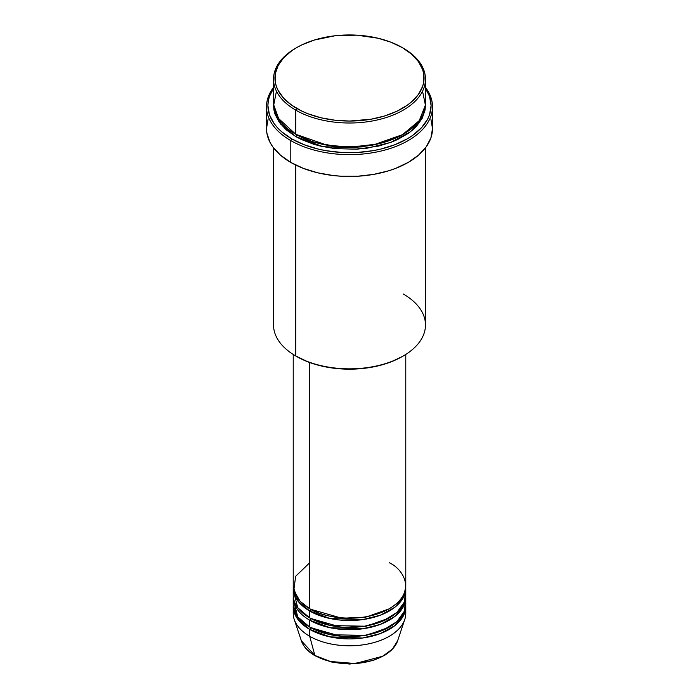 <?xml version="1.0" encoding="UTF-8"?>
<svg xmlns="http://www.w3.org/2000/svg" width="699" height="699" viewBox="0 0 699 699"><rect width="100%" height="100%" fill="white"/><g stroke="black" fill="none" stroke-linecap="round" stroke-linejoin="round"><path stroke-width="1.05" d="M405.455 609.86A56.278 32.486 180 0 1 404.756 619.463L397.626 640.791L392.488 649.021L382.737 656.23L355.258 663.526L330.417 661.49L314.838 655.435A1.407 0.813 120 0 0 315.1 655.802A1.407 0.813 -60 0 1 314.838 655.435A49.017 28.301 0 0 0 363.864 662.486A49.017 28.301 0 0 0 397.626 640.791L393.598 647.877L385.551 654.806L373.004 660.546L349.701 664.05L331.011 661.936L315.1 655.802C308.014 651.686 303.445 646.68 301.374 640.791A49.017 28.301 0 0 0 314.838 655.435L309.709 636.273L314.838 655.435L301.374 640.791L294.244 619.463A56.278 32.486 180 0 1 293.545 609.86M309.709 562.756L295.66 576.273L293.79 590.332L300.159 601.358L309.709 608.707A56.278 32.486 0 0 0 371.038 615.749A56.278 32.486 0 0 0 405.778 585.736L405.778 354.437M310.207 608.995L310.706 609.283A1.407 0.813 -60 0 1 309.709 611.005L298.386 601.629L293.257 586.88A56.278 32.486 180 0 0 293.222 588.034L293.222 594.928A56.278 32.486 0 0 0 309.709 617.899A56.278 32.486 0 0 0 371.038 624.941A56.278 32.486 0 0 0 405.778 594.928L405.778 588.034A56.278 32.486 180 0 1 371.038 618.047A56.278 32.486 180 0 1 309.709 611.005L309.709 617.899L309.709 611.005A56.278 32.486 180 0 1 293.222 588.034M293.545 591.476L297.765 607.702L309.709 617.899L330.749 625.561L364.764 626.199L382.799 621.114L396.901 612.438L404.476 601.856L405.455 591.476M310.207 618.187L310.706 618.475A1.407 0.813 -60 0 1 309.709 620.196L309.709 627.09A56.278 32.486 0 0 0 371.038 634.133A56.278 32.486 0 0 0 405.778 604.111L405.778 597.226A56.278 32.486 180 0 1 371.038 627.239A56.278 32.486 180 0 1 309.709 620.196A56.278 32.486 180 0 1 293.222 597.226A56.278 32.486 180 0 1 293.257 596.072M293.545 600.668L297.765 616.894L309.709 627.09L309.709 620.196A1.407 0.813 120 0 0 310.706 618.475L342.021 627.457L365.944 626.295L388.793 618.187L365.944 626.295L342.021 627.457L310.706 618.475M310.207 627.379L310.706 627.658A1.407 0.813 -60 0 1 309.709 629.388L298.386 620.004L293.257 605.264A56.278 32.486 180 0 0 293.222 606.409L293.222 613.303A56.278 32.486 0 0 0 309.709 636.273A56.278 32.486 0 0 0 371.038 643.325A56.278 32.486 0 0 0 405.778 613.303L405.778 606.409A56.278 32.486 180 0 1 371.038 636.431A56.278 32.486 180 0 1 309.709 629.388L309.709 636.273L309.709 629.388A56.278 32.486 180 0 1 293.222 606.409M276.454 91.211L273.624 105.497L277.835 117.825L295.782 134.287L295.782 110.162L296.778 108.441A74.566 43.05 180 0 1 296.778 47.558A74.566 43.05 180 0 1 402.222 47.558L390.924 42.202L378.037 38.227L356.805 35.16L334.952 35.78L314.349 40.035L302.195 44.719L296.778 47.558L291.859 50.686L283.742 57.702L278.15 65.505L275.292 73.779L275.292 82.22L276.367 86.396L278.15 90.494L283.742 98.297L291.859 105.313L302.195 111.281L308.076 113.797L320.963 117.773L334.952 120.219L349.5 121.049L371.143 119.197L384.651 115.964L396.805 111.281L407.141 105.313L411.501 101.914L418.386 94.47L422.633 86.396L423.708 82.22L423.708 73.779L422.633 69.603L418.386 61.529L411.501 54.085L402.222 47.558A74.566 43.05 180 0 1 402.222 108.441A74.566 43.05 180 0 1 296.778 108.441L295.782 110.162A75.973 43.862 0 0 0 403.218 110.162A75.973 43.862 0 0 0 403.218 48.135L403.218 48.135A75.973 43.862 180 0 1 425.473 79.144A75.973 43.862 180 0 1 378.57 119.669A75.973 43.862 180 0 1 295.782 110.162L295.782 134.287A75.973 43.862 0 0 0 378.57 143.793A75.973 43.862 0 0 0 425.473 103.269L425.473 79.144M403.218 293.956A75.973 43.862 180 0 1 403.218 355.992A75.973 43.862 180 0 1 295.782 355.992L296.778 356.56A74.566 43.05 0 0 0 402.222 356.56L390.924 361.916L378.037 365.9L364.048 368.347L349.5 369.177L334.952 368.347L320.963 365.9L308.076 361.916L295.782 355.992A75.973 43.862 0 0 0 378.57 365.498A75.973 43.862 0 0 0 425.473 324.974L425.473 147.847M290.801 140.604A83.006 47.925 0 0 0 396.368 146.266A83.006 47.925 0 0 0 425.473 87.41A83.006 47.925 180 0 1 432.506 106.72A83.006 47.925 180 0 1 381.261 150.993A83.006 47.925 180 0 1 290.801 140.604L290.801 162.43A83.006 47.925 0 0 0 381.261 172.819A83.006 47.925 0 0 0 432.506 128.546L430.907 137.895L426.189 146.886L418.518 155.169L408.199 162.43L395.617 168.389L388.627 170.809L373.598 174.4L357.635 176.235L341.365 176.235L333.309 175.545L317.739 172.819L303.383 168.389L290.801 162.43L290.801 140.604A83.006 47.925 180 0 1 266.494 106.72A83.006 47.925 180 0 1 273.527 87.41A83.006 47.925 0 0 0 290.801 140.604L291.798 138.883L290.801 140.604M425.473 88.38A81.6 47.113 180 0 1 394.184 144.99A81.6 47.113 180 0 1 291.798 138.883L304.17 144.737L318.272 149.097L325.813 150.652L341.505 152.452L357.495 152.452L373.187 150.652L380.728 149.097L394.83 144.737L407.202 138.883L412.576 135.457L421.462 127.777L427.587 119.241L429.536 114.758L431.1 105.566L429.536 96.375L425.473 88.38M296.778 134.863A1.407 0.813 -60 0 1 295.782 136.585L280.614 124.064L273.554 104.422L273.894 109.865L274.987 114.129L279.312 122.351L286.328 129.935L295.782 136.585A1.407 0.813 120 0 0 296.778 134.863L313.746 142.194L339.233 147.061L371.685 145.523L402.72 134.575L371.685 145.523L339.233 147.061L313.746 142.194L296.28 134.575M310.706 609.283L342.021 618.266L365.944 617.103L388.793 608.995L365.944 617.103L342.021 618.266L310.706 609.283A1.407 0.813 120 0 1 309.709 611.005L329.937 618.493L362.598 619.629L380.343 615.207L394.874 607.256L403.506 597.156L405.743 586.88A56.278 32.486 180 0 1 405.778 588.034M309.709 362.528L309.709 608.707L309.709 362.528M295.782 165.078L295.782 355.992L295.782 165.078M404.756 619.463A56.278 32.486 180 0 1 365.988 644.364A56.278 32.486 180 0 1 309.709 636.273A56.278 32.486 180 0 1 294.244 619.463M310.706 627.658L342.021 636.64L365.944 635.487L388.793 627.379L365.944 635.487L342.021 636.64L310.706 627.658A1.407 0.813 120 0 1 309.709 629.388L329.937 636.876L362.598 638.012L380.343 633.591L394.874 625.631L403.506 615.539L405.743 605.264A56.278 32.486 180 0 1 405.778 606.409M309.709 620.196L329.937 627.685L362.598 628.82L380.343 624.399L394.874 616.439L403.506 606.348L405.743 596.072A56.278 32.486 180 0 1 405.778 597.226M293.222 597.226L293.222 604.111A56.278 32.486 0 0 0 309.709 627.09L330.749 634.744L364.764 635.382L382.799 630.306L396.901 621.629L404.476 611.048L405.455 600.668M331.265 661.7L340.203 663.264L354.175 663.657M358.797 663.264L367.735 661.7M319.268 615.006L318.77 615.251M296.778 47.558L295.782 48.135A75.973 43.862 0 0 0 295.782 110.162A75.973 43.862 180 0 1 273.527 79.144A75.973 43.862 180 0 1 296.28 47.847M273.527 79.144L273.527 103.269A75.973 43.862 0 0 0 295.782 134.287L327.08 145.182L350.793 147.131L377.652 144.011L402.449 134.724L419.26 120.639L425.403 105.095L422.546 91.211M273.527 88.38L269.464 96.375L268.294 100.953L267.9 105.566L269.464 114.758L274.113 123.601L277.538 127.777L281.653 131.744L291.798 138.883A81.6 47.113 180 0 1 273.527 88.38M425.446 104.422L425.106 109.865L422.205 118.297L416.499 126.248L412.672 129.935L408.225 133.395L397.696 139.477L391.711 142.037L378.57 146.091L356.944 149.219L334.681 148.59L320.43 146.091L313.685 144.247L301.304 139.477L295.782 136.585L322.955 146.668L366.8 148.275L390.706 142.421L410.383 131.805L422.222 118.262L425.446 104.422M266.494 106.72L266.494 128.546A83.006 47.925 0 0 0 290.801 162.43L280.482 155.169L272.811 146.886L270.067 142.456L266.896 133.238L266.494 128.546L268.093 119.197M430.907 119.197L432.506 128.546L432.506 106.72M273.527 147.847L273.527 324.974A75.973 43.862 0 0 0 295.782 355.992L295.782 355.992M293.222 354.437L293.222 585.736A56.278 32.486 0 0 0 309.709 608.707C319.749 616.352 359.295 625.395 389.291 608.707C418.203 591.389 402.528 568.558 389.291 562.756M315.799 655.732A1.407 0.813 -60 0 1 315.1 655.802M403.218 355.992L402.222 356.56M421.724 119.18L421.113 117.913M402.93 598.239L402.336 596.929"/></g></svg>

